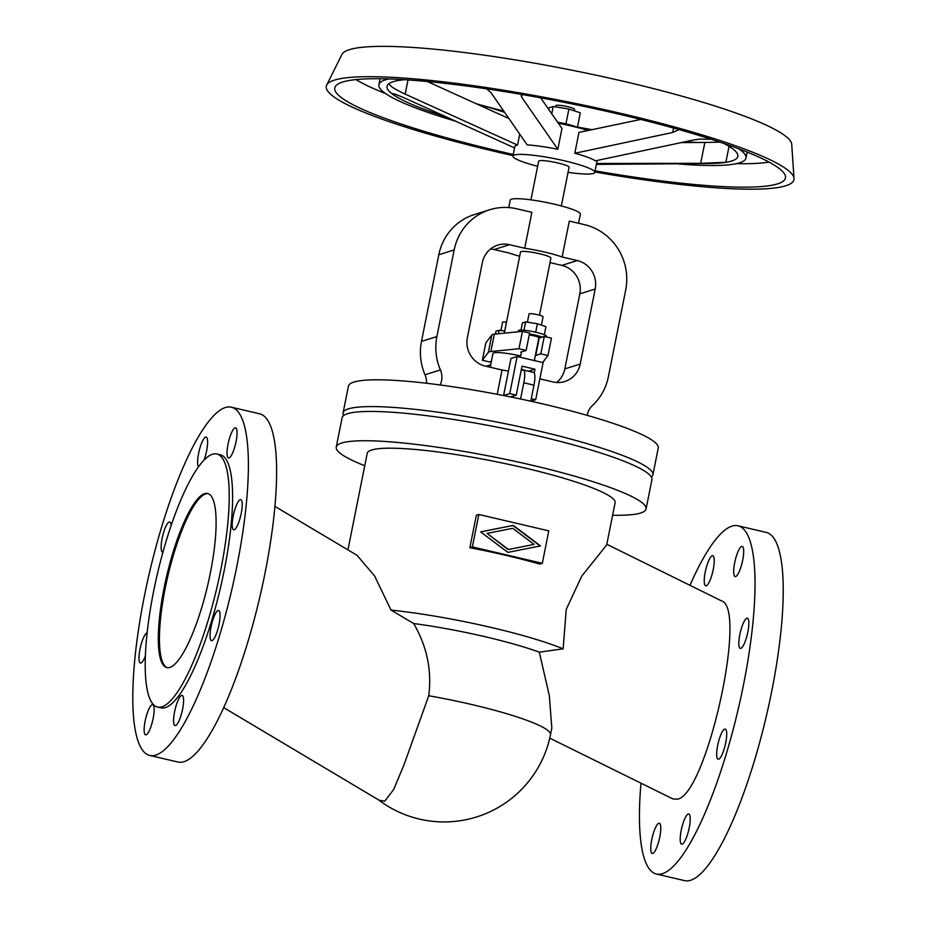 <?xml version="1.0" encoding="UTF-8"?>
<svg xmlns="http://www.w3.org/2000/svg" width="927" height="927" viewBox="0 0 927 927"><rect width="100%" height="100%" fill="white"/><g stroke="black" fill="none" stroke-linecap="round" stroke-linejoin="round"><path stroke-width="1.39" d="M347.926 549.885L367.243 453.257A126.373 16.941 -168.7 0 1 371.565 450.012A126.373 16.941 -168.7 0 1 509.271 464.473A126.373 16.941 -168.7 0 1 615.099 502.782L606.664 544.983L581.692 576.2L566.235 609.41L563.141 648.83L539.305 652.156L549.329 695.713L551.82 728.147L550.511 734.694A108.494 14.542 11.3 0 0 472.133 704.624A108.494 14.542 11.3 0 0 428.749 695.748L403.94 764.96L393.662 789.514L384.717 801.171L379.178 800.256L223.743 707.66M539.305 652.156A108.494 14.542 -168.7 0 0 413.674 623.535C426.93 646.223 431.959 670.291 428.749 695.748M612.608 515.238A157.972 21.182 -168.7 0 0 640.673 513.013A157.972 21.182 -168.7 0 0 646.073 508.969A157.972 21.182 -168.7 0 0 513.79 461.09A157.972 21.182 -168.7 0 0 341.657 443.013A157.972 21.182 -168.7 0 0 336.258 447.057A157.972 21.182 -168.7 0 0 364.751 465.713M646.073 508.969L651.936 479.653A157.972 21.182 -168.7 0 0 519.653 431.785A157.972 21.182 -168.7 0 0 347.521 413.709A157.972 21.182 -168.7 0 0 342.109 417.753L336.258 447.057M274.89 506.374L356.988 555.285L374.554 575.876L391.032 610.082A126.373 16.941 -168.7 0 1 563.141 648.83M542.318 563.303L539.815 564.091A126.373 16.941 -168.7 0 0 469.862 547.706L476.339 515.273L478.842 514.485L472.364 546.918L542.318 563.303L548.796 530.858L478.842 514.485M549.769 738.159L672.932 798.947L677.382 799.178C706.386 794.914 747.95 608.147 721.519 600.893L606.803 544.276M689.989 585.331A178.841 42.039 103.2 0 1 737.985 525.783A178.841 42.039 103.2 0 1 743.384 685.389A178.841 42.039 103.2 0 1 656.467 874.045A178.841 42.039 103.2 0 1 640.986 783.176M656.467 874.045L684.671 880.65A178.841 42.039 -76.8 0 0 771.588 691.994A178.841 42.039 -76.8 0 0 766.189 532.388L737.985 525.783M705.238 572.017A15.504 3.638 103.2 0 1 712.77 555.667A15.504 3.638 103.2 0 1 713.234 569.491A15.504 3.638 103.2 0 1 705.702 585.841A15.504 3.638 103.2 0 1 705.238 572.017M651.762 839.607A15.504 3.638 103.2 0 1 659.294 823.257A15.504 3.638 103.2 0 1 659.769 837.093A15.504 3.638 103.2 0 1 652.237 853.443A15.504 3.638 103.2 0 1 651.762 839.607M742.678 560.232A15.504 3.638 103.2 0 1 735.146 576.582A15.504 3.638 103.2 0 1 734.682 562.747A15.504 3.638 103.2 0 1 742.214 546.397A15.504 3.638 103.2 0 1 742.678 560.232M689.213 827.823A15.504 3.638 103.2 0 1 681.681 844.173A15.504 3.638 103.2 0 1 681.206 830.337A15.504 3.638 103.2 0 1 688.738 813.987A15.504 3.638 103.2 0 1 689.213 827.823M747.834 632.052A15.504 3.638 103.2 0 1 740.302 648.402A15.504 3.638 103.2 0 1 739.839 634.566A15.504 3.638 103.2 0 1 747.371 618.216A15.504 3.638 103.2 0 1 747.834 632.052M725.69 742.898A15.504 3.638 103.2 0 1 718.158 759.248A15.504 3.638 103.2 0 1 717.683 745.412A15.504 3.638 103.2 0 1 725.215 729.062A15.504 3.638 103.2 0 1 725.69 742.898M149.838 755.459L178.042 762.052A178.841 42.039 -76.8 0 0 264.971 573.396A178.841 42.039 -76.8 0 0 259.572 413.801L231.356 407.196A178.841 42.039 103.2 0 1 236.756 566.791A178.841 42.039 103.2 0 1 149.838 755.459A178.841 42.039 103.2 0 1 144.438 595.852A178.841 42.039 103.2 0 1 225.331 407.532A178.841 42.039 103.2 0 1 231.356 407.196M171.089 525.609A15.504 3.638 -76.8 0 0 169.664 521.994A15.504 3.638 -76.8 0 0 162.132 538.344A15.504 3.638 -76.8 0 0 162.607 552.179A15.504 3.638 -76.8 0 0 162.932 552.191M147.15 632.828A15.504 3.638 -76.8 0 0 139.989 649.19A15.504 3.638 -76.8 0 0 140.452 663.025A15.504 3.638 -76.8 0 0 145.412 655.864M204.056 460.059A15.504 3.638 -76.8 0 0 206.617 450.904A15.504 3.638 -76.8 0 0 206.142 437.069A15.504 3.638 -76.8 0 0 198.61 453.419A15.504 3.638 -76.8 0 0 198.471 466.814M153.14 718.495A15.504 3.638 -76.8 0 0 152.677 704.659A15.504 3.638 -76.8 0 0 145.145 721.009A15.504 3.638 -76.8 0 0 145.609 734.844A15.504 3.638 -76.8 0 0 153.14 718.495M228.054 444.149A15.504 3.638 -76.8 0 0 228.517 457.984A15.504 3.638 -76.8 0 0 236.061 441.634A15.504 3.638 -76.8 0 0 235.585 427.799A15.504 3.638 -76.8 0 0 228.054 444.149M174.589 711.751A15.504 3.638 -76.8 0 0 175.052 725.574A15.504 3.638 -76.8 0 0 182.584 709.225A15.504 3.638 -76.8 0 0 182.121 695.401A15.504 3.638 -76.8 0 0 174.589 711.751M233.21 515.98A15.504 3.638 -76.8 0 0 233.685 529.804A15.504 3.638 -76.8 0 0 241.217 513.454A15.504 3.638 -76.8 0 0 240.742 499.63A15.504 3.638 -76.8 0 0 233.21 515.98M211.066 626.814A15.504 3.638 -76.8 0 0 211.53 640.65A15.504 3.638 -76.8 0 0 219.062 624.3A15.504 3.638 -76.8 0 0 218.598 610.464A15.504 3.638 -76.8 0 0 211.066 626.814M157.59 707.069L160.974 707.857A129.954 30.545 -76.8 0 0 165.365 707.614A129.954 30.545 -76.8 0 0 222.318 579.526A129.954 30.545 -76.8 0 0 220.22 454.786L216.837 453.998A129.954 30.545 -76.8 0 0 212.445 454.242A129.954 30.545 -76.8 0 0 155.493 582.33A129.954 30.545 -76.8 0 0 157.59 707.069A129.954 30.545 -76.8 0 0 161.982 706.814A129.954 30.545 -76.8 0 0 218.934 578.726A129.954 30.545 -76.8 0 0 216.837 453.998M214.519 504.462A89.421 21.02 103.2 0 1 204.207 599.016A89.421 21.02 103.2 0 1 169.85 667.428A89.421 21.02 103.2 0 1 166.837 667.591A89.421 21.02 103.2 0 1 165.388 581.774A89.421 21.02 103.2 0 1 204.577 493.639A89.421 21.02 103.2 0 1 207.59 493.465A89.421 21.02 103.2 0 1 214.519 504.462M208.146 493.627A89.421 21.02 -76.8 0 0 205.701 493.906A89.421 21.02 -76.8 0 0 166.779 580.835A89.421 21.02 -76.8 0 0 167.405 667.695M534.079 544.392L512.701 528.309L487.081 533.396L508.459 549.479L534.079 544.392L508.123 549.584L487.081 533.396M540.534 545.91L507.88 552.388L480.626 531.878L513.28 525.389L540.534 545.91M540.163 545.98L512.944 525.505L480.661 531.913M472.364 546.918L469.862 547.706M413.674 623.535L391.032 610.082M343.65 415.539A157.972 21.182 11.3 0 1 343.083 412.909A157.972 21.182 11.3 0 1 348.482 408.865A157.972 21.182 11.3 0 1 520.615 426.941A157.972 21.182 11.3 0 1 652.898 474.809A157.972 21.182 11.3 0 1 651.357 477.023M343.083 412.909L348.436 386.119A157.972 21.182 11.3 0 1 353.836 382.075A157.972 21.182 11.3 0 1 525.968 400.151A157.972 21.182 11.3 0 1 658.251 448.031L652.898 474.809M587.15 415.342A17.88 17.219 -107.5 0 1 592.434 405.516A54.844 52.793 72.5 0 0 608.379 376.721L625.69 290.081A54.844 52.793 72.5 0 0 584.439 224.635L569.305 221.09L562.121 256.999A35.771 4.797 11.3 0 0 524.705 248.239L509.56 244.705A23.847 22.955 72.5 0 0 497.776 245.122A23.847 22.955 72.5 0 0 482.364 262.584L467.37 337.648A23.847 22.955 72.5 0 0 485.308 366.095L502.063 370.024A34.844 4.67 11.3 0 1 508.459 371.113M508.738 207.555L510.221 200.128A35.771 4.797 11.3 0 1 511.437 199.212A35.771 4.797 11.3 0 1 550.418 203.303A35.771 4.797 11.3 0 1 580.372 214.149L578.552 223.256M489.63 209.769A54.844 52.793 72.5 0 0 454.184 249.931L438.795 254.774A54.844 52.793 72.5 0 1 474.242 214.612L489.63 209.769A54.844 52.793 72.5 0 1 516.745 208.784L531.878 212.329L524.705 248.239M530.939 199.861L538.668 161.194A15.504 2.074 11.3 0 1 539.201 160.788A15.504 2.074 11.3 0 1 556.084 162.561A15.504 2.074 11.3 0 1 569.062 167.266L561.333 205.933M537.648 166.281A41.727 5.597 11.3 0 1 528.205 163.639A41.727 5.597 11.3 0 1 512.944 156.049A41.727 5.597 11.3 0 1 514.381 154.983A41.727 5.597 11.3 0 1 559.85 159.757A41.727 5.597 11.3 0 1 594.786 172.399A41.727 5.597 11.3 0 1 593.361 173.465A41.727 5.597 11.3 0 1 568.054 172.352M519.688 134.311L517.533 145.064A41.727 5.597 -168.7 0 0 516.304 145.342A41.727 5.597 -168.7 0 0 514.879 146.42L512.944 156.049M517.533 145.064L405.18 94.137L408.019 79.942M514.566 147.938L406.756 99.004C395.945 94.253 391.24 92.665 392.631 94.23A178.899 23.986 11.3 0 1 389.166 83.5L388.958 83.801M404.659 79.71A178.899 23.986 11.3 0 0 389.166 83.5C388.9 85.423 394.242 88.969 405.18 94.137M392.075 93.639L392.631 94.23L392.758 93.581M698.529 142.491A178.899 23.986 11.3 0 1 690.406 142.109A178.899 23.986 11.3 0 1 685.238 141.785M592.307 129.734A178.899 23.986 11.3 0 1 577.475 127.034M503.535 110.95A178.899 23.986 11.3 0 1 486.571 106.57A178.899 23.986 11.3 0 1 475.783 103.615M513.037 155.632A238.448 31.97 11.3 0 1 326.675 85.11L341.912 54.473A229.502 30.765 11.3 0 1 349.398 49.664A229.502 30.765 11.3 0 1 595.424 75.052A229.502 30.765 11.3 0 1 791.728 144.345L794.022 178.505A238.448 31.97 11.3 0 1 785.783 185.771A238.448 31.97 11.3 0 1 594.867 171.982M326.675 85.11A238.448 31.97 11.3 0 1 334.45 80.116A238.448 31.97 11.3 0 1 590.07 106.501A238.448 31.97 11.3 0 1 794.022 178.505M513.257 154.473A229.803 30.811 11.3 0 1 335.134 86.848A229.803 30.811 11.3 0 1 342.631 82.028A229.803 30.811 11.3 0 1 588.981 107.451A229.803 30.811 11.3 0 1 785.54 176.848A229.803 30.811 11.3 0 1 777.614 183.859A229.803 30.811 11.3 0 1 595.099 170.835M769.062 162.121A223.743 30 11.3 0 1 736.42 163.65M385.551 93.534A223.743 30 11.3 0 1 356.003 79.583M454.879 120.997A187.184 25.099 11.3 0 1 378.876 84.681A187.184 25.099 11.3 0 1 385.284 79.896A187.184 25.099 11.3 0 1 389.027 78.946M738.831 148.841A187.184 25.099 11.3 0 1 745.992 158.03A187.184 25.099 11.3 0 1 739.584 162.828A187.184 25.099 11.3 0 1 676.722 163.789M445.041 116.512A178.899 23.986 11.3 0 1 392.631 94.23M724.091 143.546A178.899 23.986 11.3 0 1 737.857 156.408A178.899 23.986 11.3 0 1 725.853 162.318A178.899 23.986 11.3 0 1 707.243 163.569L596.385 164.392M679.051 129.583L672.701 132.48L574.81 153.268A41.727 5.597 -168.7 0 1 595.296 160.846L693.199 140.058L699.943 139.12L711.206 139.259M574.81 153.268L578.969 132.41L640.789 119.432M719.989 142.144L704.856 142.457L700.685 163.314L725.853 162.318L729.039 146.35M690.314 142.538L695.018 142.515M681.507 142.596L704.856 142.457M700.685 163.314L596.571 163.465M486.663 88.841L491.032 92.735L527.196 144.902A41.727 5.597 -168.7 0 1 557.822 149.293L521.658 97.126L522.179 94.542M520.951 94.334L521.658 97.126M540.626 97.833L561.982 128.436L557.822 149.293M504.415 112.248L486.571 106.57L486.212 108.343M427.359 81.53L508.703 118.471M558.297 123.279A41.727 5.597 11.3 0 1 588.147 130.58M557.556 122.237A17.88 2.399 11.3 0 1 577.683 127.578M577.394 127.439L580.302 112.851L568.9 109.015L553.222 106.512L548.958 107.856L548.645 109.456M551.739 113.928L553.222 106.512M565.922 123.882L568.9 109.015M555.597 106.895L555.864 105.585A9.537 1.275 11.3 0 1 556.188 105.342A9.537 1.275 11.3 0 1 566.582 106.431A9.537 1.275 11.3 0 1 574.566 109.328L574.265 110.823M438.795 254.774L421.484 341.414A54.844 52.793 72.5 0 0 425.018 374.763A17.88 17.219 -107.5 0 1 426.478 383.257M454.184 249.931L436.872 336.571A54.844 52.793 72.5 0 0 440.406 369.919A17.88 17.219 -107.5 0 1 440.174 384.972M504.3 333.164L520.522 252.005A15.504 2.074 11.3 0 1 521.055 251.611A15.504 2.074 11.3 0 1 537.938 253.384A15.504 2.074 11.3 0 1 550.916 258.088L539.514 315.18M490.534 249.004A23.847 22.955 -107.5 0 1 494.172 249.548L509.317 253.083A35.771 4.797 11.3 0 0 519.676 256.246M550.012 262.619L561.878 265.389A23.847 22.955 -107.5 0 1 579.815 293.847L564.821 368.9A23.847 22.955 -107.5 0 1 556.64 382.492M539.85 378.865L553.002 381.947A23.847 22.955 72.5 0 0 564.798 381.518A23.847 22.955 72.5 0 0 580.209 364.056L595.204 289.004A23.847 22.955 72.5 0 0 577.266 260.545L562.121 256.999M535.331 355.528A7.752 1.043 -168.7 0 0 535.736 355.458L540.812 353.859L547.984 355.539L551.461 338.158L544.288 336.478L539.201 338.077A7.752 1.043 11.3 0 1 538.807 338.158M491.855 334.925L485.818 342.897L482.341 360.267L488.378 352.306A27.416 3.673 11.3 0 1 490.835 351.53L518.969 348.749L522.434 331.368L494.311 334.16A27.416 3.673 -168.7 0 0 491.855 334.925L488.378 352.306M518.969 348.749L526.142 350.429L529.618 333.048L522.434 331.368M526.142 350.429L521.067 352.028A7.752 1.043 -168.7 0 0 520.8 352.225A7.752 1.043 -168.7 0 0 521.31 352.735M491.38 361.368L489.526 361.947L482.341 360.267M490.673 364.867L486.142 366.292M547.984 355.539L542.701 362.515M540.812 353.859L544.288 336.478M504.717 331.113L499.166 330.221L495.968 331.229L495.4 334.044M500.951 330.51L502.585 322.283A7.149 0.962 11.3 0 1 502.84 322.098A7.149 0.962 11.3 0 1 506.501 322.202M498.459 333.743L499.166 330.221M490.198 367.243L492.955 353.465A22.654 3.036 11.3 0 1 493.732 352.886A22.654 3.036 11.3 0 1 520.661 355.98M534.415 360.128A22.654 3.036 11.3 0 1 536.107 360.974M521.125 370.615L522.898 370.058A14.311 3.36 103.2 0 1 523.384 370.024A14.311 3.36 103.2 0 1 523.813 382.793L520.568 398.992M502.063 370.024L497.22 394.299M523.384 370.024L533.535 372.411A14.311 3.36 103.2 0 1 533.964 385.18L530.765 401.206M529.236 334.937A7.149 0.962 11.3 0 1 538.888 337.764L534.334 360.557M529.433 333.952A14.311 1.924 11.3 0 1 542.307 337.104M531.275 398.656L535.69 399.688L543.095 362.608L517.139 356.536L510.986 358.471L503.581 395.528L509.734 393.604L516.223 395.122L510.534 396.918M521.368 369.386L528.796 371.298M516.223 395.122L522.005 366.165L534.983 369.201L528.83 371.136M534.983 369.201L534.23 373.002M535.69 399.688L530.823 401.217M517.139 356.536L509.734 393.604M546.339 336.964L546.478 336.269A14.311 1.924 -168.7 0 0 534.497 331.936A14.311 1.924 -168.7 0 0 518.911 330.29A14.311 1.924 -168.7 0 0 518.425 330.661L518.193 331.785M544.323 334.751L545.945 326.652L537.382 323.766L525.632 321.889L522.434 322.897L520.997 330.093M527.417 322.179L529.05 313.952A7.149 0.962 11.3 0 1 529.305 313.766A7.149 0.962 11.3 0 1 537.092 314.589A7.149 0.962 11.3 0 1 543.083 316.756L541.414 325.122M523.964 330.244L525.632 321.889M535.702 332.202L537.382 323.766M673.581 128.053L672.701 132.48M425.018 374.763L440.406 369.919M421.484 341.414L436.872 336.571M494.172 249.548L509.56 244.705M577.266 260.545L561.878 265.389M539.201 338.077L535.736 355.458M490.835 351.53L494.311 334.16M533.964 385.18L523.813 382.793M579.815 293.847L595.204 289.004M580.209 364.056L564.821 368.9M378.622 799.931A108.494 108.494 0 0 0 550.511 734.694M747.174 152.098L745.992 158.03M521.472 351.889L520.395 357.301M597.173 160.487L594.786 172.399M380.07 78.737L378.876 84.681"/></g></svg>
